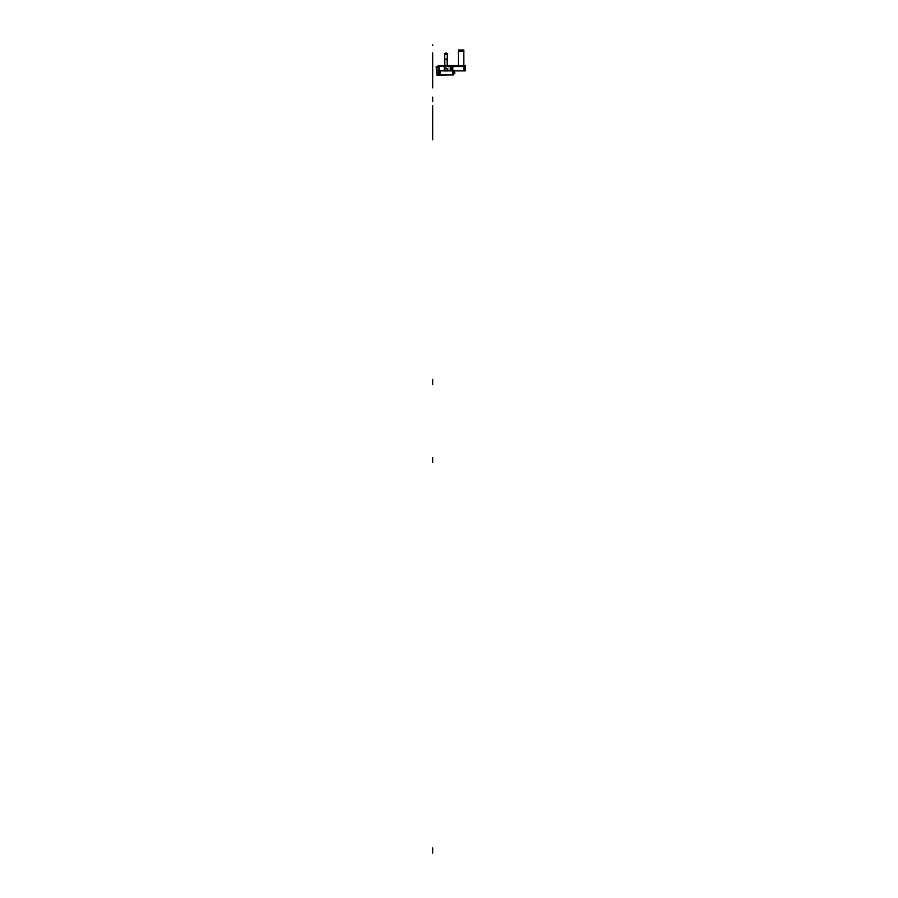 <?xml version="1.0" encoding="UTF-8"?>
<svg xmlns="http://www.w3.org/2000/svg" width="898" height="898" viewBox="0 0 898 898"><rect width="100%" height="100%" fill="white"/><g stroke="black" fill="none" stroke-linecap="round" stroke-linejoin="round"><path stroke-width="0.67" stroke-dasharray="4.49 3.37" d="M447.429 69.921L444.566 69.921L447.429 69.921L444.566 69.921L446.856 69.921L444.566 69.921L444.566 70.942L444.566 69.921L444.566 70.942L447.429 70.942L444.566 70.942L447.429 70.942L447.429 69.921L445.15 69.921L445.15 59.021L445.15 69.921L445.15 59.021L446.856 59.021L445.15 59.021L446.856 59.021L446.856 69.921L445.15 69.921L446.856 69.921L445.15 69.921L446.856 69.921L445.15 69.921L446.856 69.921L446.856 59.021L446.856 69.921L446.003 69.921L447.429 69.921L444.566 69.921L447.429 69.921L444.566 69.921L444.566 70.942L444.566 69.921L444.566 70.942L447.429 70.942L447.429 69.921L444.566 69.921L444.566 70.942L447.429 70.942L447.429 69.921L444.566 69.921L444.566 70.942L448.08 70.605L447.429 70.605L448.08 70.605L448.113 66.575L452.491 66.575L452.57 74.961L438.044 74.961L438.078 71.559L439.481 71.559L439.571 66.575L443.893 66.575L443.926 70.605L444.566 70.605L443.926 70.605L443.893 66.575L439.571 66.575L439.549 74.961L452.57 74.961L438.044 74.961L452.57 74.961L452.491 66.575L448.113 66.575L448.08 70.605L447.429 70.605L448.08 70.605L448.113 66.575L448.08 70.605L448.113 66.575L452.491 66.575L448.113 66.575L452.491 66.575L448.113 66.575L448.08 70.605L448.113 66.575L448.08 70.605L448.113 66.575L452.491 66.575L448.113 66.575L452.491 66.575L452.57 74.961L452.491 66.575L452.57 74.961L438.044 74.961L452.57 74.961L438.044 74.961L438.078 71.559L438.044 74.961L438.078 71.559L438.044 74.961L439.549 74.961L438.044 74.972L452.57 74.961L452.491 66.575L452.57 74.961L439.481 74.961L452.57 74.961L439.549 74.961L439.582 71.559L438.078 71.559L438.044 74.961L452.57 74.961L452.491 66.575L452.57 74.961L438.729 74.961L438.763 71.559L438.729 74.961L438.763 71.559L438.729 74.961L452.57 74.961L438.729 74.961L452.57 74.961L452.57 66.575L438.044 66.575L438.044 74.961L438.078 71.559L439.481 71.559L438.078 71.559L438.044 74.961L439.549 74.972L439.582 71.559L438.078 71.559L438.044 74.961L438.044 66.575L452.57 66.575L452.57 74.961L452.57 66.575L439.481 66.575L452.57 66.575L452.57 74.961L452.491 66.575L448.113 66.575L448.08 70.605L447.429 70.942L443.926 70.605L443.893 66.575L439.571 66.575L439.481 71.559L438.078 71.559L438.044 74.961L439.549 74.961L439.571 66.575L439.481 71.559L438.078 71.559L439.582 71.559L439.549 74.961L439.571 66.575L439.481 71.559L438.078 71.559L439.481 71.559L438.078 71.559L439.481 71.559L438.078 71.559L439.481 71.559L439.571 66.575L443.893 66.575L439.571 66.575L443.893 66.575L439.571 66.575L438.729 74.961L438.729 66.575L452.57 66.575L438.729 66.575L438.729 74.961L439.571 66.575L439.481 71.559L439.571 66.575L443.893 66.575L443.926 70.605L444.566 70.942L447.429 70.942L444.566 70.942L443.926 70.605L444.566 70.942L444.566 69.921L446.003 69.921L444.566 69.921L444.566 70.942L447.429 70.942L444.566 70.942L444.566 69.921L447.429 69.921L446.003 69.921L447.429 69.921L447.429 70.942L444.566 70.942L444.566 69.921L447.429 69.921L447.429 70.942L444.566 70.942L444.566 69.921L447.429 69.921L447.429 70.942L444.566 70.942L444.566 69.921L448.08 70.605L448.113 66.575L448.08 70.605L447.429 70.942L447.429 69.921M444.656 65.419L444.656 59.021L444.656 65.419L444.656 59.021L447.35 59.021L444.656 59.021L447.35 59.021L447.35 65.419L444.723 65.419L447.35 65.419L447.35 59.021L447.35 65.419L447.35 59.021L444.723 59.021L447.283 59.021L447.283 65.419L444.656 65.419L447.283 65.419L447.283 59.021L444.723 59.021L444.656 65.419L444.723 59.021L444.656 65.419L444.656 59.021L444.656 65.419L447.35 65.419L447.35 59.021L444.656 59.021L444.723 65.419L444.723 59.021L447.35 59.021L447.35 65.419L447.35 59.021L447.283 65.419L447.283 59.021L444.723 59.021L444.656 65.419L444.656 59.021L444.656 65.419L444.656 59.021L444.656 65.419L444.656 59.021L447.283 59.021L447.283 65.419L444.723 65.419L447.283 65.419L447.283 59.021L447.283 65.419L444.723 65.419L444.723 59.021L447.283 59.021L444.656 59.021L447.35 59.021L447.35 65.419L447.35 54.396L447.35 59.021L447.35 54.396L447.283 59.021L444.723 59.021L444.779 54.295L447.35 54.396L447.35 59.021L447.215 54.295L444.723 54.396L444.656 59.021L447.35 59.021L444.656 59.021L444.656 54.396L444.656 59.021L444.656 54.396L444.723 59.021L447.283 59.021L444.723 59.021L447.283 59.021L447.283 54.396L447.35 65.419L447.283 59.021L444.656 59.021L444.656 54.396L444.656 59.021L447.35 59.021L447.35 65.419L447.35 59.021L447.35 65.419L444.656 65.419L444.723 53.858L447.283 53.858L447.283 59.021L447.35 54.396L447.35 59.021L447.283 54.262L447.283 59.021L444.723 59.021L447.283 59.021L447.283 54.34L446.587 53.184L445.419 53.184L446.632 53.184L447.339 54.363L446.632 53.184L447.283 54.396L444.229 53.835L447.776 53.835L444.229 53.824L447.271 54.351L446.575 53.15L447.339 54.363L446.632 53.184L445.43 53.15L446.575 53.15L447.283 54.34L447.776 53.835L447.35 54.396L444.656 54.396L444.723 65.419L447.283 65.419L444.723 65.419L447.283 65.419L447.35 54.396L444.723 54.351L445.43 53.15L446.441 53.15M446.856 59.021L445.15 59.021L446.856 59.021L445.15 59.021L445.15 69.921L446.856 69.921L446.856 59.021L445.15 59.021L446.856 59.021L446.856 69.921L446.856 59.021L446.856 69.921L446.856 59.021L445.15 59.021L446.856 59.021L445.15 59.021L445.15 69.921L445.15 59.021L446.856 59.021L445.15 59.021L445.15 69.921L445.15 59.021L446.856 59.021L446.856 68.562L446.856 59.021L445.15 59.021L445.15 68.562L446.856 68.562L445.15 68.562L446.856 68.562L445.15 68.562L445.15 59.021L446.856 59.021L446.856 68.562L446.856 59.021L445.15 59.021L445.15 68.562L447.429 68.562L444.566 68.562L444.566 71.211L444.566 68.562L445.273 68.562L445.15 59.021L445.15 68.562L447.429 68.562L447.429 71.211L444.566 71.211L447.429 71.211L444.566 71.211L447.429 71.211L447.429 68.562L447.429 71.211L444.566 71.211L447.429 71.211L444.566 71.211L444.566 68.562L444.566 71.211L444.566 68.562L444.566 71.211L447.429 71.211L444.566 71.211L447.429 71.211L447.429 68.562L447.429 71.211L444.566 71.211L444.566 68.562L444.566 71.211L444.566 68.562L445.273 68.562L444.566 68.562L444.566 71.211L444.566 68.562L447.429 68.562L447.429 71.211L447.429 68.562L447.429 71.211L447.429 68.562L444.566 68.562L447.429 68.562L444.566 68.562L444.566 71.211L447.429 71.211L447.429 68.562L444.566 68.562L444.566 71.211L447.429 71.211L447.429 68.562L447.429 71.211L444.566 71.211L447.429 71.211L447.429 68.562L444.566 68.562L444.566 71.211L444.566 68.562L447.429 68.562L447.429 71.211L447.429 68.562L444.566 68.562L444.566 71.211L447.429 71.211L447.429 68.562L444.566 68.562L447.429 68.562L445.15 68.562L445.15 59.021L446.856 59.021L446.856 68.562L446.856 59.021L445.15 59.021L446.856 59.021L445.15 59.021L446.856 59.021L446.856 68.562L446.856 59.021L445.15 59.021L445.15 68.562L445.15 59.021L446.856 59.021M439.481 66.575L439.481 74.961L439.481 66.575M453.793 70.875L453.872 66.575L453.726 74.961L437.09 74.961L440.447 74.961L436.956 74.837L436.551 70.875L436.956 74.837L436.551 70.875L436.956 74.837L440.447 74.961L437.09 74.961M438.022 66.699L439.593 66.542L440.042 70.875L439.593 66.542L452.491 66.575L452.57 74.961L452.57 66.575L452.57 74.961L452.491 66.575L439.571 66.575L452.491 66.575L439.571 66.575L452.491 66.575L439.571 66.575L443.893 66.575L439.571 66.575L443.893 66.575L443.926 70.605L443.893 66.575L443.926 70.605L443.893 66.575L443.926 70.605L443.893 66.575L439.571 66.575L439.593 74.826L453.726 74.961L436.956 74.826L453.658 74.927M443.926 70.605L444.566 70.605L443.926 70.605L444.566 70.605L443.926 70.605L443.893 66.575L443.926 70.605M447.429 70.942L444.566 70.942L447.429 70.942M447.429 70.605L448.08 70.605L447.429 70.605M439.593 74.826L453.872 74.826L453.872 66.575L453.872 74.826L440.447 74.826L439.593 66.542L439.481 71.559L439.571 66.575L439.481 71.559L439.571 66.575L436.136 66.834L436.989 75.129L440.447 74.826L436.956 74.837L436.551 70.875L439.144 70.875L439.178 66.575L439.144 70.875L437.977 70.875L439.144 70.875L439.178 66.575L464.109 66.575L439.178 66.575L454.006 66.575L453.928 70.875M454.781 72.233L453.883 72.233L454.781 72.233L454.781 73.31L453.883 73.468L453.905 72.233L453.883 73.468L454.837 73.03L453.883 73.468L454.837 73.03L453.883 73.468L453.883 72.233L454.781 72.906L453.827 73.333L454.837 73.03L453.883 73.468L454.837 73.03L453.883 73.31L453.883 72.233L454.904 72.861L453.905 72.233L453.883 73.31L454.904 72.861L454.624 72.188M454.5 72.233L454.815 72.817M454.837 73.03L453.883 73.468L454.837 73.03M453.905 72.233L453.883 73.31M436.731 73.939L438.303 73.939L438.303 72.581L438.303 73.939L438.303 72.581L438.303 73.939L436.866 73.939L436.731 72.581L436.866 73.939L438.303 73.939L436.731 73.939L436.731 72.581L436.866 73.939L438.303 73.939L438.303 72.581L438.303 73.939L436.866 73.939L436.731 72.581L438.303 72.581L436.731 72.581L438.303 72.581L436.731 72.581L438.303 72.581L438.303 73.939L436.866 73.939L438.303 73.939L438.303 72.581L436.731 72.581M452.053 66.575L439.178 66.575L464.109 66.575L444.802 66.575L444.802 70.875L444.802 65.419L438.37 65.419L444.802 65.756L438.022 65.756L437.977 70.875L436.551 70.875L465.31 70.875L437.977 70.875L439.144 70.875L437.977 70.875L438.022 65.756L437.977 70.875L464.154 70.875L439.144 70.875L444.802 70.875L444.802 66.575L439.178 66.575L439.144 70.875L439.178 66.575L439.144 70.875L450.246 70.875L450.246 66.575L444.802 66.575L444.802 70.875L451.301 70.875L451.267 66.575L450.246 66.575L450.246 70.875L463.413 70.875L463.39 66.575L451.267 66.575L451.301 70.875L464.154 70.875L464.109 66.575L463.39 66.575L463.413 70.875L464.154 70.875L464.109 66.575L464.154 70.875L463.413 70.875L463.39 66.575L439.178 66.575L439.144 70.875L444.802 70.875L444.802 66.575L464.109 66.575L463.39 66.575L463.413 70.875L451.301 70.875L451.267 66.575L451.301 70.875L450.246 70.875L450.246 66.575L450.246 70.875L439.144 70.875L439.178 66.575L439.144 70.875L439.178 66.575L439.144 70.875L439.178 66.575L444.802 66.575L444.802 70.875L439.144 70.875L439.178 66.575L439.144 70.875M453.872 70.875L453.872 66.575L439.593 66.575L454.006 66.575L453.726 74.961L440.447 74.961L453.726 74.961L454.006 66.575L439.178 66.575L444.802 66.575L444.802 70.875L450.246 70.875L444.802 70.875L450.246 70.875L450.246 65.756L450.246 70.875L452.076 70.875L450.246 70.875L452.076 70.875L452.042 65.756L452.076 70.875L464.199 70.875L452.076 70.875L464.199 70.875L464.165 65.756L464.199 70.875L465.31 70.875L464.199 70.875L465.31 70.875L465.265 65.756L465.31 70.875L450.246 70.875L450.246 66.575L450.246 70.875L451.301 70.875L451.267 66.575L451.301 70.875L463.413 70.875L463.39 66.575L463.413 70.875L464.154 70.875L464.109 66.575M440.042 70.875L439.593 66.575L439.593 70.875M463.39 66.575L463.413 70.875L463.39 66.575M451.267 66.575L451.301 70.875L451.267 66.575M450.246 66.575L450.246 70.875L450.246 66.575M444.802 70.875L444.802 65.756L438.022 65.756L444.802 65.419L444.802 70.875L437.977 70.875L438.37 65.419L465.265 65.756L444.802 65.419L450.246 65.756L444.802 65.756L444.802 70.875L444.802 66.575L444.802 70.875L436.551 70.875M450.246 65.419L464.928 65.419L465.31 70.875L464.199 70.875L464.165 65.756L452.042 65.756L463.929 65.419L438.37 65.419L463.929 65.419L464.199 70.875L452.076 70.875L451.817 65.419L444.802 65.756L450.246 65.419L450.246 70.875L450.246 65.756L452.042 65.756L452.076 70.875L450.246 70.875M465.265 65.756L464.165 65.756L465.265 65.756L465.31 70.875M444.802 65.756L438.37 65.419M463.851 65.419L458.407 65.419L463.851 65.419L463.851 51.04L458.407 51.04L458.407 65.419L458.407 51.04L459.08 50.019L463.177 50.019L463.851 51.04L458.407 51.04L459.08 50.019L463.177 50.019L463.851 51.04L463.851 65.419L458.407 65.419L458.407 51.04L459.08 50.019L458.407 51.04L458.407 50.019L463.851 50.019L463.851 51.04L463.177 50.019L459.08 50.019L458.407 51.04L463.851 51.04L463.177 50.019L463.851 51.04L458.407 51.04L458.407 65.419L463.851 65.419L463.851 51.04L463.851 65.419L458.407 65.419L463.851 65.419M444.723 65.419L444.723 59.021L444.723 65.419M445.565 53.15L444.678 54.329L445.43 53.15L444.678 54.329L445.43 53.15L446.632 53.184L447.316 54.329L444.723 54.262L444.656 59.021L445.363 53.184L444.656 54.396L445.363 53.184L444.667 54.363L447.35 54.396L447.283 59.021L447.283 53.835L444.723 53.835L447.283 53.835L447.35 65.419M444.723 53.835L444.723 59.021L444.723 53.835M444.656 54.396L447.283 54.329L446.575 53.15L447.283 54.34L444.712 54.329L444.723 59.021L444.723 54.396L447.283 54.34L446.587 53.184L445.397 53.173L446.575 53.15L445.363 53.184L444.678 54.329L445.43 53.15L446.632 53.184L447.316 54.329L444.678 54.329L445.397 53.173L446.632 53.184L447.316 54.329L444.712 54.329L444.656 59.021L444.656 54.396L445.363 53.184L444.746 54.363L445.397 53.173L446.575 53.15L445.363 53.184L446.575 53.15L445.363 53.184L444.712 54.396L445.363 53.184L444.723 54.34L445.363 53.184L446.575 53.15L445.363 53.184M447.429 68.562L444.566 68.562L447.429 68.562M444.723 54.329L445.419 53.184L446.632 53.184L447.35 54.396L446.598 53.173L447.35 54.396L446.632 53.184L445.419 53.184L444.712 54.329L444.229 53.824M446.587 53.184L447.339 54.363L447.283 59.021L447.765 53.824M447.35 54.396L446.632 53.184L447.26 54.363M446.575 53.15L445.43 53.15L446.632 53.184L447.316 54.329M463.929 65.419L464.928 65.419L463.929 65.419"/><path stroke-width="1.35" d="M444.656 65.419L444.656 59.021L444.656 65.419L444.656 59.021L447.35 59.021L447.35 65.419L447.35 54.396L447.283 65.419L447.35 54.396L447.35 59.021L444.656 59.021L444.656 65.419L444.656 59.021L447.35 59.021L447.35 65.419M444.723 59.021L447.283 59.021L447.283 53.858L444.723 53.858L444.723 65.419L444.723 59.021L447.283 59.021L444.723 59.021L447.283 59.021L447.283 65.419L447.283 59.021L444.723 59.021L447.283 59.021L447.339 54.363L444.746 54.363L444.723 59.021L444.656 54.396L444.723 65.419L444.723 59.021M453.928 70.875L453.726 74.961L436.956 74.837L453.726 74.826L453.793 70.875L453.726 74.961L453.793 70.875M438.044 74.972L438.931 74.961M454.624 72.188L454.781 72.906L453.905 72.233L454.781 72.233L454.781 73.31L453.827 73.333L454.781 72.906L453.905 72.233L454.815 72.817M438.022 66.699L436.136 66.834L436.989 75.129L453.816 74.927M453.872 70.875L453.658 74.893M440.447 74.961L453.726 74.826L440.447 74.961L440.042 70.875M465.31 70.875L465.265 65.756L463.929 65.419L444.802 65.419L450.246 65.419L450.246 70.875L444.802 70.875L444.802 65.756L450.246 65.756L450.246 70.875L450.246 65.756L452.042 65.756L452.076 70.875L452.042 65.756L464.165 65.756L464.199 70.875L464.165 65.756L438.022 65.756L464.928 65.419L464.165 65.756L465.265 65.756L465.31 70.875L465.265 65.756L465.31 70.875L439.144 70.875M465.265 65.756L438.37 65.419L437.977 70.875L438.022 65.756L437.977 70.875L436.551 70.875L437.09 74.961M436.866 73.939L436.731 72.581M464.109 66.575L452.053 66.575M439.593 70.875L439.593 74.826L453.849 74.882M464.165 65.756L464.199 70.875L464.165 65.756M452.042 65.756L452.076 70.875L452.042 65.756M450.246 70.875L450.246 65.756L444.802 65.756L444.802 70.875L450.246 70.875L444.802 70.875L444.802 65.756L444.802 70.875M438.37 65.419L437.977 70.875M450.246 65.419L444.802 65.756M458.407 65.419L458.407 51.04L458.407 65.419L458.407 51.04L463.851 51.04L463.851 65.419L463.851 50.019L458.407 50.019L458.407 51.04L463.851 51.04L458.407 51.04L463.851 51.04L463.177 50.019L459.08 50.019L463.177 50.019L459.08 50.019L458.407 51.04L458.407 65.419M463.851 65.419L463.851 51.04L463.851 65.419M444.723 54.262L445.43 53.15L446.632 53.184L444.229 53.835L447.776 53.835L445.43 53.15L444.723 54.34L444.229 53.835L444.723 54.351L444.229 53.824L447.776 53.835L444.667 54.363L444.656 59.021L444.678 54.329L447.316 54.329L446.575 53.15L445.363 53.184L444.712 54.329L447.316 54.329M446.441 53.15L445.565 53.15M444.667 54.363L445.363 53.184L446.575 53.15L447.35 54.396M446.62 53.173L447.283 54.329L446.587 53.184L445.453 53.162M447.283 54.318L444.712 54.329L447.765 53.824M445.419 53.184L446.587 53.184M432.69 71.492L432.69 87.903L432.69 71.492M432.69 69.202L432.69 72.065L432.69 69.202M432.69 74.455L432.69 76.083L432.69 74.455M432.69 83.413L432.69 73.389L432.69 83.413M432.69 58.37L432.69 59.964L432.69 58.37M432.69 65.015L432.69 81.639L432.69 65.015M432.69 66.171L432.69 80.685L432.69 66.171M432.69 70.302L432.69 71.93L432.69 70.302M432.69 64.88L432.69 66.441L432.69 64.88M432.69 80.663L432.69 79.26L432.69 80.663M432.69 79.26L432.69 79.978L432.69 79.26M432.69 67.743L432.69 76.599L432.69 67.743M432.69 122.51L432.69 139.819L432.69 122.51M432.69 76.128L432.69 67.878L432.69 76.128M432.69 126.45L432.69 125.394L432.69 126.45M432.69 111.217L432.69 110.544L432.69 111.217M432.69 137.136L432.69 125.192L432.69 137.136M432.69 113.777L432.69 105.526L432.69 113.777M432.69 86.376L432.69 73.097L432.69 86.376M432.69 66.845L432.69 77.554L432.69 66.845M432.69 86.242L432.69 78.811L432.69 86.242M432.69 121.791L432.69 135.07L432.69 121.791M432.69 45.697L432.69 44.9L432.69 45.697M432.69 63.354L432.69 63.983L432.69 63.354M432.69 69.741L432.69 53.375L432.69 69.741M432.69 69.292L432.69 52.926L432.69 69.292M432.69 853.1L432.69 847.981L432.69 853.1M432.69 384.546L432.69 379.427L432.69 384.546M432.69 462.638L432.69 457.52L432.69 462.638M432.69 53.813L432.69 66.923L432.69 53.813M432.69 60.334L432.69 54.879L432.69 60.334M432.69 72.166L432.69 86.545L432.69 72.166M432.69 121.017L432.69 114.607L432.69 121.017M432.69 71.369L432.69 69.909L432.69 71.369M432.69 75.309L432.69 77.958L432.69 75.309M432.69 101.743L432.69 97.119L432.69 101.743M432.69 61.143L432.69 65.767L432.69 61.143M432.69 81.909L432.69 77.789L432.69 81.909M432.69 69.034L432.69 66.373L432.69 69.034M432.69 72.615L432.69 70.044L432.69 72.615M432.69 83.2L432.69 78.575L432.69 83.2M432.69 72.21L432.69 72.817L432.69 72.21"/></g></svg>
